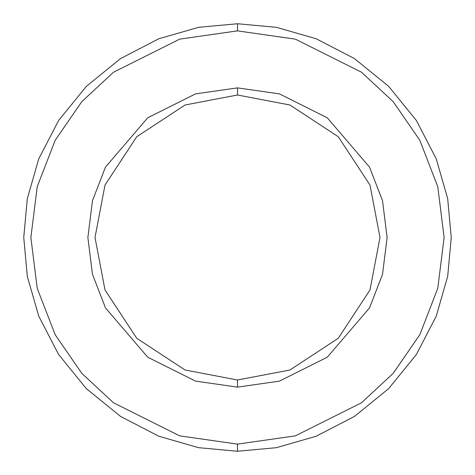 <?xml version="1.0" encoding="UTF-8"?>
<svg xmlns="http://www.w3.org/2000/svg" width="475" height="475" viewBox="0 0 475 475"><rect width="100%" height="100%" fill="white"/><g stroke="black" fill="none" stroke-linecap="round" stroke-linejoin="round"><path stroke-width="0.36" stroke-dasharray="2.38 1.78" d="M237.5 444.125L295.355 435.86L361.475 402.8L393.175 373.362L419.817 334.733L437.766 288.361L444.125 237.5L437.766 186.639L419.817 140.268L393.175 101.638L361.475 72.2L295.355 39.14L237.5 30.875L295.355 39.14L361.475 72.2L393.175 101.638L419.817 140.268L437.766 186.639L444.125 237.5L437.766 288.361L419.817 334.733L393.175 373.362L361.475 402.8L295.355 435.86L237.5 444.125L179.645 435.86L113.525 402.8L81.825 373.362L55.183 334.733L37.234 288.361L30.875 237.5L37.234 186.639L55.183 140.268L81.825 101.638L113.525 72.2L179.645 39.14L237.5 30.875L179.645 39.14L113.525 72.2L81.825 101.638L55.183 140.268L37.234 186.639L30.875 237.5L37.234 288.361L55.183 334.733L81.825 373.362L113.525 402.8L179.645 435.86L237.5 444.125M237.5 87.875L279.395 93.86L327.275 117.8L369.52 167.087L382.523 200.67L387.125 237.5L382.523 274.33L369.52 307.913L327.275 357.2L279.395 381.14L237.5 387.125L237.5 380L289.952 369.995L338.265 338.265L369.995 289.952L380 237.5L369.995 185.048L338.265 136.735L289.952 105.005L237.5 95L237.5 87.875L195.605 93.86L147.725 117.8L105.48 167.087L92.477 200.67L87.875 237.5L92.477 274.33L105.48 307.913L147.725 357.2L195.605 381.14L237.5 387.125L279.395 381.14L327.275 357.2L369.52 307.913L382.523 274.33L387.125 237.5L382.523 200.67L369.52 167.087L327.275 117.8L279.395 93.86L237.5 87.875L237.5 95L289.952 105.005L338.265 136.735L369.995 185.048L380 237.5L369.995 289.952L338.265 338.265L289.952 369.995L237.5 380L185.048 369.995L136.735 338.265L105.005 289.952L95 237.5L105.005 185.048L136.735 136.735L185.048 105.005L237.5 95L185.048 105.005L136.735 136.735L105.005 185.048L95 237.5L105.005 289.952L136.735 338.265L185.048 369.995L237.5 380L237.5 387.125L195.605 381.14L147.725 357.2L105.48 307.913L92.477 274.33L87.875 237.5L92.477 200.67L105.48 167.087L147.725 117.8L195.605 93.86L237.5 87.875"/><path stroke-width="0.71" d="M380 237.5L369.995 289.952L338.265 338.265L289.952 369.995L237.5 380L237.5 387.125L279.395 381.14L327.275 357.2L369.52 307.913L382.523 274.33L387.125 237.5L382.523 200.67L369.52 167.087L327.275 117.8L279.395 93.86L237.5 87.875L237.5 95L289.952 105.005L338.265 136.735L369.995 185.048L380 237.5L369.995 185.048L338.265 136.735L289.952 105.005L237.5 95L185.048 105.005L136.735 136.735L105.005 185.048L95 237.5L105.005 289.952L136.735 338.265L185.048 369.995L237.5 380L289.952 369.995L338.265 338.265L369.995 289.952L380 237.5M451.25 237.5L447.682 276.397L436.24 316.178L416.409 354.469L388.645 388.645L354.469 416.409L316.178 436.24L276.397 447.682L237.5 451.25L276.397 447.682L316.178 436.24L354.469 416.409L388.645 388.645L416.409 354.469L436.24 316.178L447.682 276.397L451.25 237.5L447.682 198.603L436.24 158.822L416.409 120.531L388.645 86.355L354.469 58.591L316.178 38.76L276.397 27.318L237.5 23.75L276.397 27.318L316.178 38.76L354.469 58.591L388.645 86.355L416.409 120.531L436.24 158.822L447.682 198.603L451.25 237.5L447.682 276.397L436.24 316.178L416.409 354.469L388.645 388.645L354.469 416.409L316.178 436.24L276.397 447.682L237.5 451.25L198.603 447.682L158.822 436.24L120.531 416.409L86.355 388.645L58.591 354.469L38.76 316.178L27.318 276.397L23.75 237.5L27.318 276.397L38.76 316.178L58.591 354.469L86.355 388.645L120.531 416.409L158.822 436.24L198.603 447.682L237.5 451.25L276.397 447.682L316.178 436.24L354.469 416.409L388.645 388.645L416.409 354.469L436.24 316.178L447.682 276.397L451.25 237.5L447.682 198.603L436.24 158.822L416.409 120.531L388.645 86.355L354.469 58.591L316.178 38.76L276.397 27.318L237.5 23.75L237.5 30.875L295.355 39.14L361.475 72.2L393.175 101.638L419.817 140.268L437.766 186.639L444.125 237.5L437.766 288.361L419.817 334.733L393.175 373.362L361.475 402.8L295.355 435.86L237.5 444.125L237.5 451.25L237.5 444.125L295.355 435.86L361.475 402.8L393.175 373.362L419.817 334.733L437.766 288.361L444.125 237.5L437.766 186.639L419.817 140.268L393.175 101.638L361.475 72.2L295.355 39.14L237.5 30.875L179.645 39.14L113.525 72.2L81.825 101.638L55.183 140.268L37.234 186.639L30.875 237.5L37.234 288.361L55.183 334.733L81.825 373.362L113.525 402.8L179.645 435.86L237.5 444.125L179.645 435.86L113.525 402.8L81.825 373.362L55.183 334.733L37.234 288.361L30.875 237.5L37.234 186.639L55.183 140.268L81.825 101.638L113.525 72.2L179.645 39.14L237.5 30.875L237.5 23.75L276.397 27.318L316.178 38.76L354.469 58.591L388.645 86.355L416.409 120.531L436.24 158.822L447.682 198.603L451.25 237.5M23.75 237.5L27.318 198.603L38.76 158.822L58.591 120.531L86.355 86.355L120.531 58.591L158.822 38.76L198.603 27.318L237.5 23.75L198.603 27.318L158.822 38.76L120.531 58.591L86.355 86.355L58.591 120.531L38.76 158.822L27.318 198.603L23.75 237.5L27.318 276.397L38.76 316.178L58.591 354.469L86.355 388.645L120.531 416.409L158.822 436.24L198.603 447.682L237.5 451.25L198.603 447.682L158.822 436.24L120.531 416.409L86.355 388.645L58.591 354.469L38.76 316.178L27.318 276.397L23.75 237.5L27.318 198.603L38.76 158.822L58.591 120.531L86.355 86.355L120.531 58.591L158.822 38.76L198.603 27.318L237.5 23.75L198.603 27.318L158.822 38.76L120.531 58.591L86.355 86.355L58.591 120.531L38.76 158.822L27.318 198.603L23.75 237.5M237.5 87.875L279.395 93.86L327.275 117.8L369.52 167.087L382.523 200.67L387.125 237.5L382.523 274.33L369.52 307.913L327.275 357.2L279.395 381.14L237.5 387.125L195.605 381.14L147.725 357.2L105.48 307.913L92.477 274.33L87.875 237.5L92.477 200.67L105.48 167.087L147.725 117.8L195.605 93.86L237.5 87.875L195.605 93.86L147.725 117.8L105.48 167.087L92.477 200.67L87.875 237.5L92.477 274.33L105.48 307.913L147.725 357.2L195.605 381.14L237.5 387.125L237.5 380L185.048 369.995L136.735 338.265L105.005 289.952L95 237.5L105.005 185.048L136.735 136.735L185.048 105.005L237.5 95L237.5 87.875"/></g></svg>

